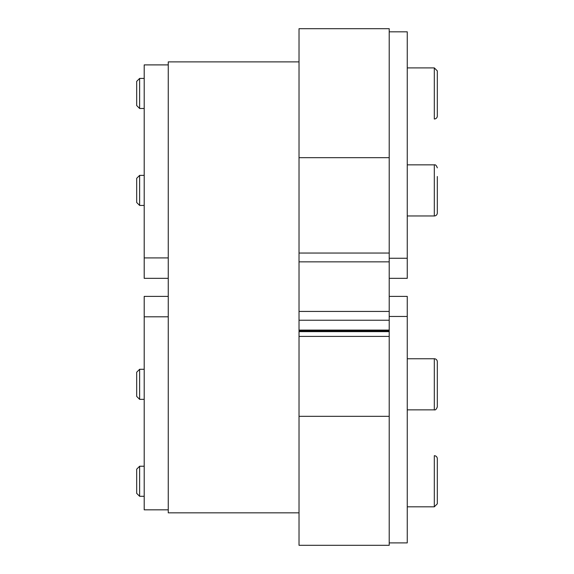 <?xml version="1.0" encoding="UTF-8"?>
<svg xmlns="http://www.w3.org/2000/svg" width="574" height="574" viewBox="0 0 574 574"><rect width="100%" height="100%" fill="white"/><g stroke="black" fill="none" stroke-linecap="round" stroke-linejoin="round"><path stroke-width="0.86" d="M168.254 296.378L144.203 296.378L144.203 509.827L168.254 509.827M299.025 61.884L168.254 61.884L168.254 512.833L299.025 512.833M437.316 361.764L437.316 370.424L437.316 361.764A3.006 3.006 0 0 0 434.31 358.757L434.31 409.865C435.436 410.252 436.441 409.248 437.316 406.858L437.316 361.764M389.215 542.896L407.253 542.896L407.253 296.378L389.215 296.378M144.203 496.295L139.633 496.295L139.633 466.231L144.203 466.231M139.633 466.231L136.684 469.188L136.684 493.346L139.633 496.295M437.316 495.154L437.316 503.814L434.31 506.82L434.31 455.713A3.006 3.006 0 0 1 437.316 458.719L437.316 467.38M437.316 503.814L437.316 458.719M144.203 399.346L139.633 399.346L139.633 369.283L144.203 369.283M139.633 369.283L136.684 372.232L136.684 396.39L139.633 399.346M437.316 370.424L437.316 377.369M299.025 330.093L299.025 28.7L389.215 28.7L389.215 330.093L299.025 330.093L299.025 330.976L389.215 330.976L389.215 330.093M389.215 330.918L389.215 331.65L299.025 331.65L299.025 545.3L389.215 545.3L389.215 331.65M144.203 205.435L139.633 205.435L139.633 175.371L144.203 175.371M139.633 175.371L136.684 178.32L136.684 202.486L139.633 205.435M407.253 164.853L434.31 164.853C435.436 164.465 436.441 165.47 437.316 167.859C436.441 165.47 435.436 164.465 434.31 164.853L434.31 215.96A3.006 3.006 0 0 0 437.316 212.954L437.316 176.519M437.316 197.348L437.316 212.954A3.006 3.006 0 0 1 434.31 215.96L407.253 215.96M389.215 278.34L407.253 278.34L407.253 31.821L389.215 31.821M144.203 108.486L139.633 108.486L139.633 78.423L144.203 78.423M139.633 78.423L136.684 81.372L136.684 105.53L139.633 108.486M434.31 119.005A3.006 3.006 0 0 0 437.316 115.998L437.316 70.903L434.31 67.897L434.31 119.005M299.025 331.65L299.025 330.976M168.254 64.891L144.203 64.891L144.203 278.34L168.254 278.34M144.203 316.805L168.254 316.805M389.215 316.468L407.253 316.468M407.253 258.25L389.215 258.25M299.025 157.671L389.215 157.671M299.025 253.055L389.215 253.055M299.025 261.852L389.215 261.852M299.025 311.438L389.215 311.438M299.025 320.227L389.215 320.227M299.025 336.407L389.215 336.407M299.025 416.329L389.215 416.329M168.254 257.913L144.203 257.913M434.31 506.82L407.253 506.82M434.31 358.757L407.253 358.757M434.31 409.865L407.253 409.865M434.31 67.897L407.253 67.897"/></g></svg>
